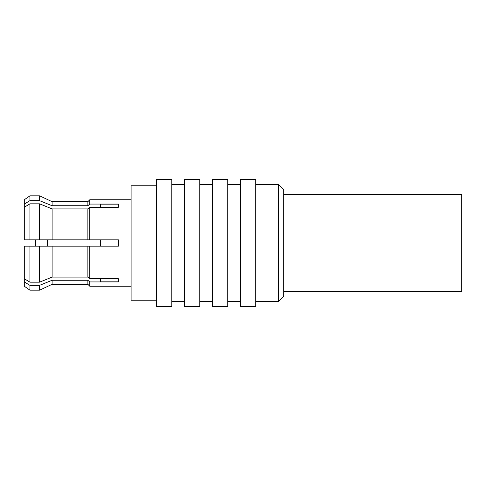 <?xml version="1.0" encoding="UTF-8"?>
<svg xmlns="http://www.w3.org/2000/svg" width="486" height="486" viewBox="0 0 486 486"><rect width="100%" height="100%" fill="white"/><g stroke="black" fill="none" stroke-linecap="round" stroke-linejoin="round"><path stroke-width="0.73" d="M156.535 185.786L131.105 185.786L131.105 300.214L156.535 300.214M156.535 243L156.535 179.425L171.795 179.425L171.795 306.575L156.535 306.575L156.535 243M184.51 243L184.51 306.575L199.764 306.575L199.764 179.425L184.51 179.425L184.51 243M212.479 243L212.479 306.575L227.74 306.575L227.74 179.425L212.479 179.425L212.479 243M240.455 243L240.455 306.575L255.709 306.575L255.709 179.425L240.455 179.425L240.455 243M278.6 301.49L283.684 296.405L283.684 189.595L278.6 184.51L278.6 301.49L255.709 301.49M283.684 291.314L461.7 291.314L461.7 194.686L283.684 194.686M29.932 239.823L29.932 203.828L24.3 207.255L24.3 239.823L89.782 239.823L89.782 207.255L118.39 207.255L118.39 204.071L89.782 204.071L89.782 199.77L131.105 199.77M89.782 239.823L118.39 239.823L118.39 246.177L89.782 246.177L89.782 278.745L118.39 278.745L118.39 281.929L89.782 281.929L89.782 286.23L131.105 286.23M118.39 204.175L100.59 204.175L100.59 207.255M89.782 207.255L87.875 208.907L52.099 208.907L39.56 203.828L29.932 203.828M87.875 239.823L87.875 208.907M100.59 246.177L100.59 239.823M100.59 278.745L100.59 281.825L118.39 281.825M39.56 239.823L39.56 203.828M52.099 239.823L52.099 208.907M89.782 246.177L24.3 246.177L24.3 278.745L29.932 282.172L39.56 282.172L39.56 246.177M39.56 282.172L52.099 277.093L87.875 277.093L87.875 246.177M87.875 277.093L89.782 278.745M29.932 282.172L29.932 246.177L35.745 246.177L35.745 239.823M52.099 277.093L52.099 246.177M89.782 281.929L87.875 280.27L52.099 280.27L39.56 285.349L52.099 280.27L87.875 280.27L87.875 284.322L89.782 286.23M29.932 285.349L39.56 285.349L39.56 290.172L29.932 290.172L29.932 285.349L24.3 281.929L24.3 278.745M29.932 290.172L24.3 286.23L24.3 281.929M39.56 290.172L52.099 284.322L52.099 280.27M39.56 200.651L52.099 205.73L39.56 200.651L39.56 195.828L29.932 195.828L29.932 200.651L39.56 200.651M39.56 195.828L52.099 201.678L52.099 205.73L87.875 205.73L87.875 201.678L89.782 199.77M87.875 205.73L89.782 204.071M29.932 200.651L24.3 204.071L24.3 207.255M24.3 204.071L24.3 199.77L29.932 195.828M47.604 246.177L47.604 239.823M171.795 301.49L184.51 301.49M171.795 184.51L184.51 184.51M199.764 301.49L212.479 301.49M199.764 184.51L212.479 184.51M227.74 301.49L240.455 301.49M227.74 184.51L240.455 184.51M255.709 184.51L278.6 184.51M52.099 284.322L87.875 284.322M52.099 201.678L87.875 201.678"/></g></svg>

